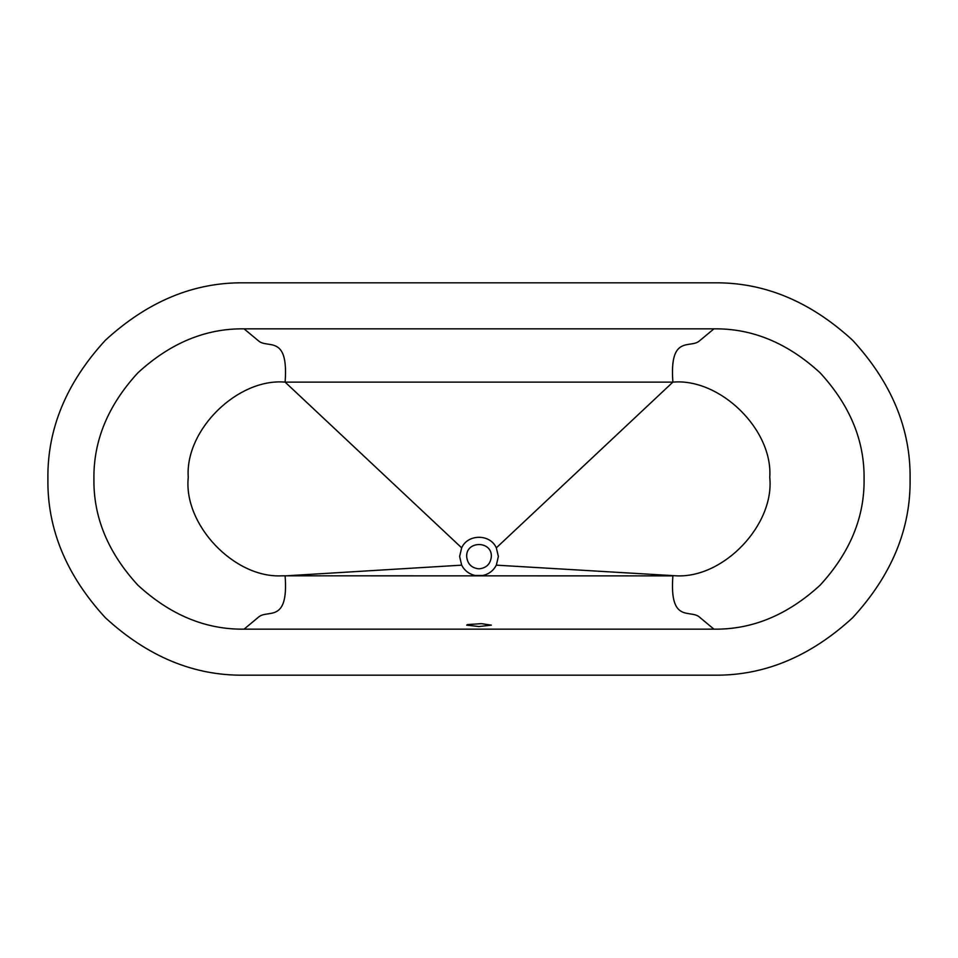 <?xml version="1.0" encoding="UTF-8"?>
<svg xmlns="http://www.w3.org/2000/svg" width="958" height="958" viewBox="0 0 958 958"><rect width="100%" height="100%" fill="white"/><g stroke="black" fill="none" stroke-linecap="round" stroke-linejoin="round"><path stroke-width="1.44" d="M467.564 624.58L481.395 623.658L491.346 625.143L479 626.544L466.654 625.143L467.564 624.58M479 568.848C486.448 568.07 490.568 563.951 491.346 556.502C492.029 540.575 465.971 540.575 466.654 556.502C467.432 563.951 471.552 568.07 479 568.848M496.328 565.16L498.376 556.502L496.328 547.844C490.161 533.774 467.839 533.774 461.672 547.844L459.624 556.502L461.672 565.16C464.57 570.633 469.037 574.07 475.06 575.471L482.94 575.471C488.963 574.07 493.43 570.633 496.328 565.16L676.204 575.818C723.745 578.357 774.723 524.685 769.753 477.347C773.106 429.855 720.308 377.955 672.887 382.122L285.113 382.122C237.692 377.955 184.894 429.855 188.247 477.347C183.277 524.685 234.255 578.357 281.796 575.818L672.887 575.878C669.271 623.909 690.371 609.096 699.388 617.048L713.926 629.155L244.074 629.155C205.754 629.669 170.356 615.012 137.892 585.182C108.062 552.718 93.405 517.32 93.92 479C93.405 440.68 108.062 405.282 137.892 372.818C170.356 342.988 205.754 328.331 244.074 328.845L713.926 328.845C752.246 328.331 787.644 342.988 820.108 372.818C849.938 405.282 864.595 440.68 864.08 479C864.595 517.32 849.938 552.718 820.108 585.182C787.644 615.012 752.246 629.669 713.926 629.155M713.926 675.174L244.074 675.174C194.007 675.845 147.772 656.697 105.356 617.718C66.377 575.303 47.229 529.067 47.9 479C47.229 428.933 66.377 382.697 105.356 340.282C147.772 301.303 194.007 282.155 244.074 282.826L713.926 282.826C763.993 282.155 810.229 301.303 852.644 340.282C891.623 382.697 910.771 428.933 910.1 479C910.771 529.067 891.623 575.303 852.644 617.718C810.229 656.697 763.993 675.845 713.926 675.174M461.672 565.16L285.113 575.878C288.729 623.909 267.629 609.096 258.612 617.048L244.074 629.155M496.328 547.844L672.887 382.122C669.271 334.091 690.371 348.904 699.388 340.952L713.926 328.845M461.672 547.844L285.113 382.122C288.729 334.091 267.629 348.904 258.612 340.952L244.074 328.845"/></g></svg>
